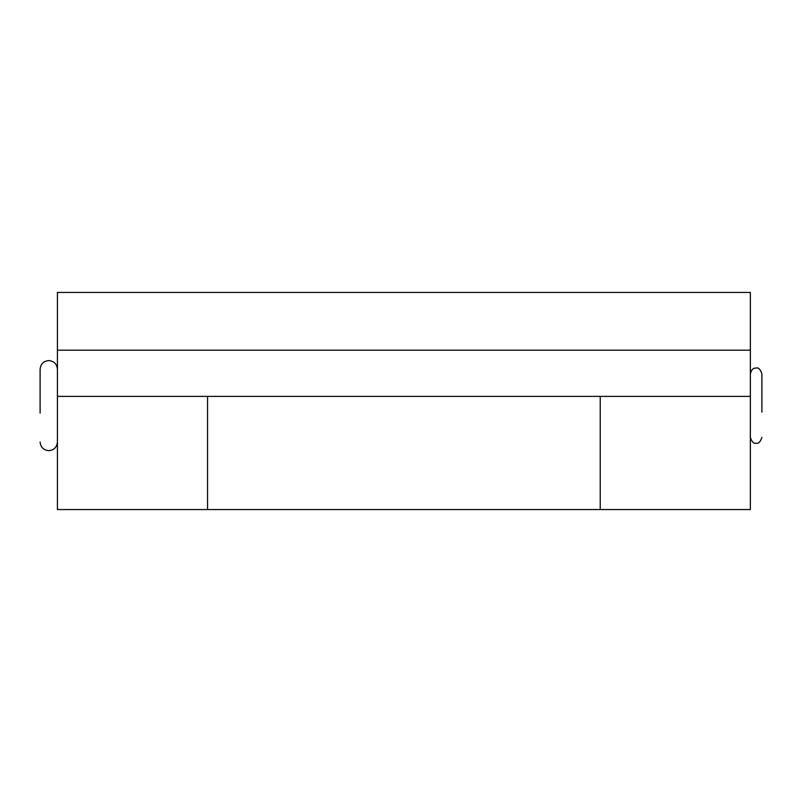 <?xml version="1.0" encoding="UTF-8"?>
<svg xmlns="http://www.w3.org/2000/svg" width="802" height="802" viewBox="0 0 802 802"><rect width="100%" height="100%" fill="white"/><g stroke="black" fill="none" stroke-linecap="round" stroke-linejoin="round"><path stroke-width="1.2" d="M750.351 396.378L57.423 396.378L57.423 509.561L207.558 509.561L207.558 396.378L207.558 509.561L600.217 509.561L600.217 396.378L600.217 509.561L750.351 509.561L750.351 292.439L57.423 292.439L57.423 350.183L750.351 350.183M57.423 396.378L57.423 350.183M761.9 412.128L761.9 373.862C760.316 369.201 758.391 367.276 756.126 368.088C753.319 367.777 751.394 369.702 750.351 373.862M57.423 369.241C56.892 363.998 54.005 361.111 48.762 360.579C43.519 361.111 40.631 363.998 40.1 369.241L40.1 413.07M750.351 437.381C751.935 442.032 753.86 443.957 756.126 443.155C758.391 443.957 760.316 442.032 761.9 437.381M40.1 442.002C40.631 447.245 43.519 450.133 48.762 450.664C54.005 450.133 56.892 447.245 57.423 442.002"/></g></svg>
